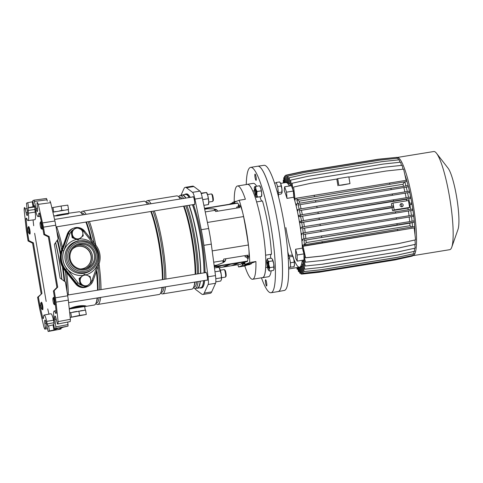 <?xml version="1.0" encoding="UTF-8"?>
<svg xmlns="http://www.w3.org/2000/svg" width="483" height="483" viewBox="0 0 483 483"><rect width="100%" height="100%" fill="white"/><g stroke="black" fill="none" stroke-linecap="round" stroke-linejoin="round"><path stroke-width="0.72" d="M40.807 305.31L39.841 305.473L42.89 318.557L43.512 318.303A9.207 1.534 80.8 0 1 44.092 315.067A9.207 1.534 80.8 0 1 44.14 315.055A9.207 1.534 80.8 0 1 46.67 321.376L47.225 323.972L54.011 322.68L54.247 323.622M28.111 220.586A9.207 1.534 -99.2 0 0 28.364 213.142L28.111 207.889L28.618 207.69L27.773 202.685L26.48 203.198L27.38 212.242A4.13 0.688 -99.2 0 1 27.265 215.581A4.13 0.688 -99.2 0 1 27.235 215.587A4.13 0.688 -99.2 0 1 26.112 212.749L24.754 207.563L24.277 207.756L24.15 210.002L26.257 229.473L28.068 240.975L28.877 240.655L27.44 232.154L25.955 218.443L26.577 218.189A9.207 1.534 -99.2 0 0 28.05 220.598A9.207 1.534 -99.2 0 0 28.111 220.586M34.812 219.674A9.388 1.564 -99.2 0 0 34.879 219.674A9.388 1.564 -99.2 0 0 34.939 219.656A9.388 1.564 -99.2 0 0 35.199 212.067L34.873 209.519L28.026 210.455M46.157 323.187L44.828 323.411A4.13 0.688 80.8 0 1 44.937 320.072A4.13 0.688 80.8 0 1 44.961 320.066A4.13 0.688 80.8 0 1 46.096 322.904L48.173 331.471L49.465 330.952L48.62 325.947L48.095 326.158M67.705 295.777L68.308 300.106L56.01 302.153L55.406 297.824L67.705 295.777L65.368 281.951L60.103 278.117L54.392 244.332L58.111 239.043L55.774 225.217L43.452 227.149L38.278 204.345L37.457 202.48L36.98 202.667L37.439 208.215A4.13 0.688 80.8 0 1 37.3 211.56A4.13 0.688 80.8 0 1 36.171 208.722L34.094 200.149L46.477 198.483L34.106 200.149M68.308 300.106L70.385 319.293L70.258 321.539L69.836 321.702M67.789 322.095L68.049 326.097L55.787 328.422L55.841 326.882L68.103 324.558M58.745 329.05L63.4 327.184L68.049 326.097M60.52 329.116L48.161 331.477L60.52 329.116L61.087 328.887L60.967 328.162M47.322 328.669L44.786 329.152L43.983 327.275L39.654 308.703L37.596 297.293L41.955 293.459L33.393 242.84L28.877 240.655M28.068 240.975L32.584 243.166L41.146 293.785M39.413 213.226L38.749 213.317L39.377 213.069L42.426 226.153L43.862 234.653L44.671 234.333L43.452 227.149M44.671 234.333L49.151 236.531L57.712 287.15L54.193 290.645L55.406 297.824M34.365 205.601L33.647 205.673L32.802 200.668L34.094 200.149M33.647 205.673L34.172 205.468M34.196 205.468L35.591 210.244A9.207 1.534 80.8 0 0 38.109 216.571L40.131 216.299M38.749 213.317A9.207 1.534 80.8 0 1 38.109 216.571M39.841 305.473L38.398 296.967L41.955 293.459M46.175 301.446L34.649 233.301M28.437 231.991L27.44 232.154M43.862 234.653L48.348 236.851L56.909 287.47L57.712 287.15M49.465 330.952L53.921 330.01L58.038 328.362L54.494 328.941L53.649 323.936L54.156 323.731L53.903 318.484A9.207 1.534 -99.2 0 1 54.199 311.022A9.207 1.534 -99.2 0 1 55.684 313.431L56.312 313.183L54.827 299.472L53.39 290.965L56.909 287.47M46.465 198.483L47.002 199.787L34.625 201.459M47.286 201.151L47.002 199.787M49.84 200.807L50.661 202.679L38.278 204.345M42.607 222.923L54.929 220.991L50.661 202.679M54.929 220.991L55.774 225.217M32.971 201.671L27.773 202.685M60.949 328.168L61.069 328.881L60.073 329.044L59.989 328.549M58.787 329.285L60.073 329.044M54.494 328.941L55.787 328.422M37.596 297.293L38.398 296.967M47.322 328.663L44.804 329.146L45.281 328.953L45.336 327.414L46.99 327.1M44.828 323.411L45.336 327.414M48.113 326.152L47.225 323.972M34.691 206.326L28.618 207.69M53.782 324.721L48.62 325.947M56.01 302.153L58.117 321.618L70.385 319.293M70.258 321.539L57.501 324.057L56.155 318.871A4.13 0.688 -99.2 0 0 55.02 316.039A4.13 0.688 -99.2 0 0 54.887 319.384L55.841 326.882M53.39 290.965L54.193 290.645M57.99 323.864L58.117 321.618M47.732 308.915L48.946 314.137M33.695 225.736L33.067 219.922M26.637 218.346L25.955 218.443M50.86 313.781A9.388 1.564 80.8 0 1 50.908 313.763A9.388 1.564 80.8 0 1 53.492 320.217L54.011 322.68M34.963 206.953L34.873 209.519M53.921 330.01L53.076 325.005M33.11 206.959L32.264 201.954M48.348 236.851L49.151 236.531M32.584 243.166L33.393 242.84M80.371 268.965A11.429 11.26 68.2 0 0 91.202 255.749A11.429 11.26 68.2 0 0 72.414 249.107M84.229 268.21A11.429 11.26 68.2 0 0 91.003 255.827A11.429 11.26 68.2 0 0 75.728 246.988M69.274 309.035L84.646 306.512L85.256 310.146M69.685 312.863L85.563 310.104L86.306 314.487L70.18 317.446M52.87 212.176L68.2 209.628L68.87 213.269M196.829 288.176A47.243 7.873 -99.2 0 0 197.493 288.23L200.753 287.699A47.243 7.873 -99.2 0 0 203.645 280.647M204.025 272.859A47.243 7.873 -99.2 0 0 200.65 238.071A47.243 7.873 -99.2 0 0 192.421 204.732M197.493 288.23A47.243 7.873 -99.2 0 0 200.379 281.178M200.765 273.39A47.243 7.873 -99.2 0 0 197.384 238.602A47.243 7.873 -99.2 0 0 189.155 205.263M61.758 279.325A47.243 7.873 -99.2 0 0 59.294 261.074A47.243 7.873 -99.2 0 0 55.527 242.714M61.896 279.428A47.086 7.849 -99.2 0 0 59.427 261.061A47.086 7.849 -99.2 0 0 55.623 242.581M64.106 281.034A47.086 7.849 -99.2 0 0 62.41 266.791M64.722 281.486A45.595 7.601 -99.2 0 0 63.219 268.198M66.932 291.201A45.595 7.601 -99.2 0 0 65.277 270.969M68.272 294.956A47.243 7.873 -99.2 0 0 66.732 272.792M85.823 306.403L94.245 305.033A47.243 7.873 -99.2 0 0 96.189 302.618L96.787 300.921A45.595 7.601 -99.2 0 0 97.494 297.92M98.061 290.108A45.595 7.601 -99.2 0 0 96.878 270.057M96.189 302.618A47.243 7.873 -99.2 0 0 97.137 297.981M97.524 290.198A47.243 7.873 -99.2 0 0 96.377 271.458M96.02 303.07L96.558 302.986A45.595 7.601 -99.2 0 0 99.148 297.655M99.709 289.842A45.595 7.601 -99.2 0 0 98.14 266.519M95.803 303.547A47.243 7.873 -99.2 0 0 97.753 304.465A47.243 7.873 -99.2 0 0 100.645 297.407M101.025 289.625A47.243 7.873 -99.2 0 0 99.045 263.996M97.753 304.465L159.136 294.473A47.243 7.873 -99.2 0 0 161.081 292.058A47.243 7.873 -99.2 0 0 162.028 287.421M162.415 279.633A47.243 7.873 -99.2 0 0 159.034 244.839A47.243 7.873 -99.2 0 0 150.805 211.506M161.081 292.058L161.678 290.361A45.595 7.601 -99.2 0 0 162.391 287.361M162.952 279.548A45.595 7.601 -99.2 0 0 159.698 244.796A45.595 7.601 -99.2 0 0 151.3 211.421M160.911 292.511L161.449 292.42A45.595 7.601 -99.2 0 0 164.039 287.089M164.6 279.277A45.595 7.601 -99.2 0 0 161.352 244.525A45.595 7.601 -99.2 0 0 152.954 211.156M160.694 292.982A47.243 7.873 -99.2 0 0 162.644 293.899A47.243 7.873 -99.2 0 0 165.536 286.848M165.917 279.065A47.243 7.873 -99.2 0 0 162.542 244.271A47.243 7.873 -99.2 0 0 154.312 210.932M162.644 293.899L191.896 289.142A47.243 7.873 -99.2 0 0 193.834 286.727A47.243 7.873 -99.2 0 0 194.782 282.084M195.168 274.302A47.243 7.873 -99.2 0 0 191.787 239.508A47.243 7.873 -99.2 0 0 183.558 206.175M193.834 286.727L194.432 285.03A45.595 7.601 -99.2 0 0 195.144 282.03M195.706 274.217A45.595 7.601 -99.2 0 0 192.451 239.465A45.595 7.601 -99.2 0 0 184.059 206.09M193.665 287.18L194.208 287.089A45.595 7.601 -99.2 0 0 196.792 281.758M197.354 273.946A45.595 7.601 -99.2 0 0 194.106 239.194A45.595 7.601 -99.2 0 0 185.707 205.824M193.46 287.633A47.086 7.849 -99.2 0 0 195.283 288.429A47.086 7.849 -99.2 0 0 198.145 281.541M198.549 273.752A47.086 7.849 -99.2 0 0 195.18 238.964A47.086 7.849 -99.2 0 0 186.933 205.625M195.283 288.429L197.312 288.097A47.086 7.849 -99.2 0 0 200.173 281.209M200.572 273.426A47.086 7.849 -99.2 0 0 197.203 238.632A47.086 7.849 -99.2 0 0 188.962 205.293M69.232 308.649L72.848 307.339C76.598 306.162 80.069 305.6 83.269 305.642L83.957 305.673C85.883 305.86 86.59 306.077 86.089 306.331L85.871 306.391M69.697 312.936L70.385 312.658M72.74 312.151L76.839 311.402M80.51 310.804L83.903 310.334M90.81 238.862A47.243 7.873 -99.2 0 0 85.914 222.065M82.647 214.875A47.243 7.873 -99.2 0 0 81.675 213.444A47.243 7.873 -99.2 0 0 79.067 211.771L67.342 213.45A1.588 1.153 82.6 0 1 68.254 213.848L57.374 215.823L53.764 216.004M62.47 247.616A47.243 7.873 -99.2 0 0 56.662 226.829M185.665 198.108A47.086 7.849 -99.2 0 0 182.182 195.144L180.153 195.476A47.086 7.849 -99.2 0 0 178.68 196.81M185.889 198.072A47.243 7.873 -99.2 0 0 182.308 194.963A47.243 7.873 -99.2 0 0 181.699 195.223M183.637 198.441A47.086 7.849 -99.2 0 0 180.153 195.476M182.067 198.694A45.595 7.601 -99.2 0 0 179.555 197.082L179.018 197.173M180.292 198.984A47.243 7.873 -99.2 0 0 179.32 197.547A47.243 7.873 -99.2 0 0 176.712 195.875L147.466 200.638A47.243 7.873 -99.2 0 0 145.908 202.123M151.04 203.748A47.243 7.873 -99.2 0 0 147.466 200.638M149.313 204.025A45.595 7.601 -99.2 0 0 146.802 202.419L146.258 202.504M147.538 204.315A47.243 7.873 -99.2 0 0 146.566 202.878A47.243 7.873 -99.2 0 0 143.958 201.206L82.575 211.198A47.243 7.873 -99.2 0 0 81.017 212.683M95.827 245.129A47.243 7.873 -99.2 0 0 89.421 221.498M86.149 214.307A47.243 7.873 -99.2 0 0 82.575 211.198M94.125 243.003A45.595 7.601 -99.2 0 0 88.063 221.715M84.422 214.591A45.595 7.601 -99.2 0 0 81.911 212.979L81.367 213.069M91.74 240.027A45.595 7.601 -99.2 0 0 86.409 221.987M61.685 249.808A45.595 7.601 -99.2 0 0 56.771 231.122M60.653 253.08A45.595 7.601 -99.2 0 0 57.598 239.767M60.357 254.656A47.086 7.849 -99.2 0 0 57.175 240.371M189.149 197.541A47.243 7.873 -99.2 0 0 185.575 194.432L182.308 194.963M53.752 215.955L68.441 213.927M57.054 215.122A8.7 0.32 -9.6 0 1 67.282 213.462A1.588 1.153 82.6 0 1 67.342 213.45L57.054 215.122A1.588 0.737 79.3 0 0 57.024 215.128A1.588 0.737 79.3 0 0 56.583 215.75L56.481 215.877M67.789 214.126L67.608 214.029A9.998 0.368 170.4 0 0 57.459 215.684L57.374 215.823M53.372 212.043L55.72 211.536M59.82 210.787L63.49 210.19M66.883 209.719L68.2 209.628M51.892 207.962L52.973 207.527L53.716 211.904M52.973 207.527L61.087 206.042L61.83 210.419M61.087 206.042L67.807 205.112L68.55 209.489M76.229 283.829L65.018 269.822L64.517 270.021L75.728 284.028A9.527 9.388 68.2 0 0 86.56 286.938L87.061 286.739A9.527 9.388 68.2 0 1 76.229 283.829L75.728 284.028M64.517 270.021A19.688 19.398 -111.8 0 1 61.287 250.925L67.288 234.116A9.527 9.388 -111.8 0 1 72.595 228.58L73.102 228.381A9.527 9.388 68.2 0 0 69.135 231.417L69.19 231.435M65.018 269.822A19.688 19.398 -111.8 0 1 61.788 250.725L67.789 233.917A9.527 9.388 -111.8 0 1 73.102 228.381L73.706 228.139A9.527 9.388 -111.8 0 1 76.127 227.529L73.706 228.139A9.527 9.388 -111.8 0 0 68.393 233.675L67.892 233.875L61.89 250.683L62.392 250.484L68.393 233.675L69.775 234.032L63.774 250.84A18.414 18.143 68.2 0 0 66.799 268.711L78.011 282.718A8.253 8.133 68.2 0 0 80.112 284.584M85.714 306.427L86.089 306.331C86.493 306.107 85.733 305.938 83.807 305.817L83.13 305.805C80.015 305.745 76.634 306.294 72.981 307.454L72.136 307.713A1.588 0.737 79.3 0 0 72.8 308.232L69.262 308.939M85.908 306.385L83.028 306.566A8.7 0.32 170.4 0 0 72.8 308.232M71.997 307.617L69.238 308.715M83.957 305.673L83.807 305.817A1.588 1.153 82.6 0 1 83.028 306.566M72.848 307.339L72.981 307.454A9.998 0.368 -9.6 0 1 83.13 305.805L83.269 305.642M70.18 317.416L79.586 315.411L78.844 311.034M79.586 315.411L86.306 314.487M71.472 316.902L70.735 312.519M194.124 204.454A4.13 0.688 -99.2 0 0 194.438 204.726A4.13 0.688 -99.2 0 0 194.426 200.391A4.13 0.688 -99.2 0 0 193.109 196.575A4.13 0.688 -99.2 0 0 192.898 196.931M206.923 280.11A4.13 0.688 -99.2 0 0 207.231 280.382A4.13 0.688 -99.2 0 0 207.225 276.047A4.13 0.688 -99.2 0 0 205.909 272.237A4.13 0.688 -99.2 0 0 205.698 272.587M246.994 257.24L247.181 258.357L248.419 258.151L248.799 256.491A13.886 2.312 -99.2 0 0 248.781 248.226A13.886 2.312 -99.2 0 0 248.383 245.002A101.605 16.935 -99.2 0 0 246.137 230.723A101.605 16.935 -99.2 0 0 243.571 216.571A13.886 2.312 -99.2 0 0 242.901 213.456A47.243 7.873 80.8 0 1 246.378 230.626A47.243 7.873 80.8 0 1 248.781 248.226A47.243 7.873 80.8 0 1 249.729 262.523L244.863 264.473M184.584 194.595A47.63 7.939 80.8 0 1 185.514 194.057A47.63 7.939 80.8 0 1 189.312 197.517M192.518 204.714A47.63 7.939 80.8 0 1 200.711 238.047A47.63 7.939 80.8 0 1 204.116 272.847M185.514 194.057L186.438 193.906A47.63 7.939 80.8 0 1 190.236 197.366M193.441 204.563A47.63 7.939 80.8 0 1 201.634 237.896A47.63 7.939 80.8 0 1 205.04 272.696M202.908 294.479L210.328 293.272A38.103 6.351 -99.2 0 0 211.669 291.883L215.545 283.286A9.527 1.588 -99.2 0 0 215.484 275.588L211.294 244.12A38.103 6.351 -99.2 0 0 210.105 236.265A38.103 6.351 -99.2 0 0 208.656 228.507L202.341 197.891A9.527 1.588 -99.2 0 0 199.956 191.129L193.852 186.529A38.103 6.351 -99.2 0 0 192.687 186.142L185.273 187.35A38.103 6.351 80.8 0 1 186.438 187.736L192.542 192.337A9.527 1.588 80.8 0 1 194.927 199.099L201.242 229.715A38.103 6.351 80.8 0 1 202.691 237.473A38.103 6.351 80.8 0 1 203.88 245.328L208.07 276.795A9.527 1.588 80.8 0 1 208.131 284.493L204.255 293.09A38.103 6.351 80.8 0 1 202.908 294.479A38.103 6.351 80.8 0 1 201.743 294.093L195.639 289.492A9.527 1.588 80.8 0 1 194.933 288.436M234.219 201.809A47.243 7.873 80.8 0 1 237.485 185.985L247.374 184.373A47.243 7.873 80.8 0 1 262.45 228.006A47.243 7.873 80.8 0 1 262.553 277.64L252.669 279.246A47.243 7.873 -99.2 0 0 255.905 261.514L249.729 262.523M237.485 185.985A47.243 7.873 80.8 0 1 245.376 199.256L239.194 200.264A47.243 7.873 80.8 0 1 242.901 213.456A13.886 2.312 -99.2 0 0 240.299 206.223L239.435 205.058L238.197 205.263L239.067 206.422A13.886 2.312 -99.2 0 1 239.725 207.587L215.623 211.512A13.886 2.312 -99.2 0 0 214.959 210.346L213.872 208.879L207.666 208.771L204.689 209.254M247.181 258.357L247.568 256.69A13.886 2.312 -99.2 0 0 247.773 255.181L223.671 259.105A13.886 2.312 -99.2 0 1 223.466 260.615L222.977 262.716L217.181 265.028L214.144 265.523M222.778 261.557L225.338 260.766M237.859 264.684A47.243 7.873 80.8 0 0 238.596 266.978L242.75 265.318M229.051 204.327L232.1 203.108M234.213 202.262L239.194 200.264M238.596 266.978L244.778 265.976A47.243 7.873 -99.2 0 0 252.669 279.246M180.95 195.349L183.926 188.738A38.103 6.351 80.8 0 1 185.273 187.35M203.766 280.623A47.63 7.939 80.8 0 1 200.813 288.073A47.63 7.939 80.8 0 1 199.763 287.856M204.695 280.472A47.63 7.939 80.8 0 1 201.743 287.922L200.813 288.073M214.718 210.02L216.77 209.9M238.391 206.38L238.197 205.263M244.778 265.976L247.121 265.034M241.343 263.531L243.661 262.649A0.634 0.628 -111.8 0 1 244.386 263.175L244.495 263.803A1.141 1.129 68.2 0 0 245.799 264.75L250.864 263.923L250.78 263.422L255.905 261.514M247.018 257.107A13.971 2.33 -99.2 0 0 247.224 255.272M238.433 206.44A13.971 2.33 80.8 0 1 239.115 207.69M266.839 284.94A3.176 0.531 -99.2 0 0 266.387 281.541A3.176 0.531 -99.2 0 0 265.602 279.735A3.176 0.531 -99.2 0 0 265.384 280.804A3.176 0.531 -99.2 0 0 265.837 284.203A3.176 0.531 -99.2 0 0 266.622 286.008A3.176 0.531 -99.2 0 0 266.839 284.94M256.292 179.296A3.176 0.531 -99.2 0 0 255.833 175.897A3.176 0.531 -99.2 0 0 255.048 174.097A3.176 0.531 -99.2 0 0 254.831 175.16A3.176 0.531 -99.2 0 0 255.284 178.559A3.176 0.531 -99.2 0 0 256.068 180.364A3.176 0.531 -99.2 0 0 256.292 179.296M265.704 267.473A10.161 1.69 -99.2 0 0 265.716 267.54L267.461 267.256M270.558 258.272A10.161 1.69 80.8 0 1 270.54 257.578A10.161 1.69 80.8 0 1 271.029 254.306M246.264 184.554A63.502 10.584 80.8 0 1 250.635 167.372A63.502 10.584 80.8 0 1 260.464 182.954A63.502 10.584 80.8 0 1 274.29 251.371A63.502 10.584 80.8 0 1 271.035 292.728A63.502 10.584 80.8 0 1 261.448 277.816M250.635 167.372L257.741 166.218A63.502 10.584 80.8 0 1 267.57 181.801A63.502 10.584 80.8 0 1 281.396 250.218A63.502 10.584 80.8 0 1 278.148 291.569L271.035 292.728M256.606 201.9L262.48 200.946A47.31 7.885 80.8 0 1 271.494 254.233L265.62 255.187A10.161 1.69 -99.2 0 0 265.608 255.181A47.31 7.885 80.8 0 0 256.606 201.9A10.161 1.69 -99.2 0 1 256.6 201.912M265.716 267.54A47.31 7.885 80.8 0 1 262.565 277.701A47.31 7.885 80.8 0 1 262.154 277.701M271.186 270.788A47.31 7.885 80.8 0 1 268.439 276.747L262.565 277.701M261.774 201.061A10.161 1.69 80.8 0 1 260.011 196.865M246.97 184.44A47.31 7.885 80.8 0 1 247.362 184.313L253.237 183.353A47.31 7.885 80.8 0 1 256.678 186.245M254.505 190.761L252.778 191.039A10.161 1.69 -99.2 0 0 252.79 191.111M247.362 184.313A47.31 7.885 80.8 0 1 252.778 191.039M28.515 232.281A3.176 0.531 -99.2 0 0 29.065 233.518A3.176 0.531 -99.2 0 0 29.366 232.021A3.176 0.531 -99.2 0 0 28.787 228.55A3.176 0.531 -99.2 0 0 28.062 227.342A3.176 0.531 -99.2 0 0 28.515 232.281M28.062 227.342L28.563 226.63A3.81 0.634 80.8 0 1 28.66 226.557A3.81 0.634 80.8 0 1 29.433 228.079A3.81 0.634 80.8 0 1 30.109 231.967A3.81 0.634 80.8 0 1 29.88 234.08A3.81 0.634 80.8 0 1 29.765 234.038L29.065 233.518M42.166 308.595A3.176 0.531 -99.2 0 0 41.737 304.803A3.176 0.531 -99.2 0 0 40.856 303.004A3.176 0.531 -99.2 0 0 40.729 303.553A3.176 0.531 -99.2 0 0 41.049 306.844A3.176 0.531 -99.2 0 0 41.864 309.18A3.176 0.531 -99.2 0 0 42.166 308.595M40.856 303.004L41.357 302.286A3.81 0.634 80.8 0 1 41.453 302.213A3.81 0.634 80.8 0 1 42.48 304.749A3.81 0.634 80.8 0 1 42.927 308.999A3.81 0.634 80.8 0 1 42.679 309.736A3.81 0.634 80.8 0 1 42.564 309.7L41.864 309.18M224.305 269.617L225.006 270.136A3.176 0.531 80.8 0 1 225.555 271.374A3.176 0.531 80.8 0 1 226.014 276.312L225.513 277.031A3.81 0.634 -99.2 0 0 224.963 271.102A3.81 0.634 -99.2 0 0 224.305 269.617A3.81 0.634 -99.2 0 0 224.19 269.58L220.326 270.208M53.746 299.339A3.176 0.531 -99.2 0 0 53.021 298.132A3.176 0.531 -99.2 0 0 53.474 303.07A3.176 0.531 -99.2 0 0 54.03 304.308A3.176 0.531 -99.2 0 0 54.325 302.811A3.176 0.531 -99.2 0 0 53.746 299.339M53.021 298.132L53.522 297.413A3.81 0.634 80.8 0 1 53.619 297.341A3.81 0.634 80.8 0 1 54.392 298.868A3.81 0.634 80.8 0 1 55.068 302.75A3.81 0.634 80.8 0 1 54.845 304.864A3.81 0.634 80.8 0 1 54.73 304.827L54.03 304.308M221.546 277.731L225.416 277.103A3.81 0.634 -99.2 0 0 225.513 277.031M211.506 193.961L212.206 194.48A3.176 0.531 80.8 0 1 213.021 196.816A3.176 0.531 80.8 0 1 213.341 200.101A3.176 0.531 80.8 0 1 213.214 200.656L212.713 201.369A3.81 0.634 -99.2 0 0 212.864 200.705A3.81 0.634 -99.2 0 0 212.484 196.762A3.81 0.634 -99.2 0 0 211.506 193.961A3.81 0.634 -99.2 0 0 211.391 193.918L207.527 194.552M208.753 202.069L212.617 201.441A3.81 0.634 -99.2 0 0 212.713 201.369M40.101 223.025A3.176 0.531 -99.2 0 0 40.415 226.316A3.176 0.531 -99.2 0 0 41.23 228.652A3.176 0.531 -99.2 0 0 41.532 228.067A3.176 0.531 -99.2 0 0 41.103 224.275A3.176 0.531 -99.2 0 0 40.222 222.47A3.176 0.531 -99.2 0 0 40.101 223.025M40.222 222.47L40.723 221.757A3.81 0.634 80.8 0 1 40.82 221.685A3.81 0.634 80.8 0 1 41.846 224.221A3.81 0.634 80.8 0 1 42.293 228.471A3.81 0.634 80.8 0 1 42.045 229.208A3.81 0.634 80.8 0 1 41.93 229.171L41.23 228.652M215.738 277.84L215.823 279.059M215.829 281.843L220.689 281.052L221.48 279.355A6.031 1.008 -99.2 0 0 221.22 274.302A6.031 1.008 -99.2 0 0 219.91 269.043A6.031 1.008 -99.2 0 0 219.53 268.355A6.031 1.008 -99.2 0 0 219.469 268.282M221.383 279.742L221.48 279.355A6.031 1.008 80.8 0 1 221.383 279.742A6.031 1.008 80.8 0 1 221.371 279.778M214.971 271.718L215.007 272.02M221.48 279.355L221.22 274.302L219.354 268.131L218.594 267.304L214.47 267.98M221.214 277.822L216.082 278.661M220.17 270.951L215.038 271.784M201.2 193.526L201.387 194.106M201.417 193.526L206.464 192.482L207.829 195.639A6.031 1.008 80.8 0 1 208.734 201.592L207.829 195.639A6.031 1.008 -99.2 0 0 206.736 192.693L206.621 192.548M208.439 204.502L208.59 204.086A6.031 1.008 -99.2 0 0 208.734 201.592L208.36 204.593L203.874 205.323M202.564 198.96L202.8 200.107M206.464 192.482L201.061 193.146M208.058 198.761L202.926 199.594M204.611 208.898A6.351 2.18 174.3 0 1 206.483 208.837L207.177 208.849M213.999 209.054A6.351 2.18 174.3 0 1 217.09 210.232L217.712 211.174M236.61 207.104L237.183 208.004M236.64 207.183L239.007 206.344M237.491 202.951L204.496 208.324L237.473 202.957A3.683 0.616 80.8 0 1 237.491 202.951A3.683 0.616 80.8 0 1 237.739 203.144L239.043 205.124M217.471 211.21L217.139 210.709M216.136 210.002A6.351 2.18 -5.7 0 0 214.386 209.568M234.647 202.588L234.774 203.343A1.141 1.129 -111.8 0 1 234.786 203.391M234.05 203.512L234.177 202.794A1.141 1.129 -111.8 0 1 235.1 201.489L236.851 201.2M234.865 201.556L232.752 202.401A1.141 1.129 -111.8 0 0 232.063 203.639L232.094 203.832M248.081 264.569L246.264 264.932L248.081 264.569M233.814 265.131L231.635 265.565L233.814 265.131M235.269 264.545L233.09 264.98L235.269 264.545M236.73 263.959L234.551 264.4L236.73 263.959M238.185 263.374L236.006 263.815L238.185 263.374M239.646 262.794L237.467 263.229L239.646 262.794M224.849 266.586L222.669 267.027L224.849 266.586M226.31 266L224.13 266.441L226.31 266M227.771 265.421L225.591 265.855L227.771 265.421M229.226 264.835L227.046 265.276L229.226 264.835M230.687 264.249L228.507 264.69L230.687 264.249M218.642 267.353L215.394 267.83M218.805 266.876L216.626 267.316L218.805 266.876M220.266 266.29L218.087 266.731L220.266 266.29M221.727 265.71L219.542 266.145L221.727 265.71M214.367 265.487A6.351 2.18 174.3 0 1 214.162 265.638A6.351 2.608 166.4 0 0 215.062 265.372M223.122 262.094A6.351 2.608 166.4 0 0 224.818 260.844M225.827 258.755L225.549 260.216L225.627 258.785M248.087 258.206L247.544 261.098A3.683 0.616 80.8 0 1 247.368 261.466L243.655 262.607M247.489 257.028L245.044 256.89L245.292 255.585M225.549 260.216A6.351 2.608 -13.6 0 1 222.989 262.674M222.47 262.921A6.351 2.608 -13.6 0 1 222.005 263.114L216.07 265.499A6.351 2.608 -13.6 0 1 214.223 266.097M242.013 263.603L240.323 264.286A3.683 0.616 80.8 0 1 240.299 264.292A3.683 0.616 80.8 0 1 240.28 264.292L219.034 267.751L240.323 264.286M241.349 263.579L241.796 263.507M244.549 262.462A1.141 1.129 -111.8 0 1 244.881 263.096L245.008 263.845A0.507 0.501 -111.8 0 0 245.388 264.261M244.386 263.175L242.273 264.02L242.381 264.648A1.141 1.129 68.2 0 0 243.686 265.596L249.47 264.63L250.864 263.923M242.273 264.02A0.634 0.628 68.2 0 0 241.554 263.495M250.78 263.422L245.587 264.267M251.389 263.857L251.305 263.356L251.383 263.857M287.808 251.945L289.565 258.405A5.718 0.954 80.8 0 1 290.211 267.165A5.718 0.954 80.8 0 1 290.174 267.177A5.718 0.954 80.8 0 1 290.138 267.177M263.972 165.313A63.394 10.566 80.8 0 1 284.167 223.864A63.394 10.566 80.8 0 1 284.336 290.452L278.178 291.563A63.502 10.584 80.8 0 0 278.003 224.867A63.502 10.584 80.8 0 0 257.771 166.212L263.972 165.313M293.779 197.263A42.866 7.142 80.8 0 1 299.454 222.15A42.866 7.142 80.8 0 1 302.388 248.135L295.59 249.246A42.866 7.142 80.8 0 1 295.656 258.055L297.202 261.122L304 260.011L303.952 253.889L302.388 248.135A42.866 7.142 -99.2 0 0 299.454 222.15A42.866 7.142 -99.2 0 0 293.779 197.263L286.98 198.368A42.866 7.142 80.8 0 0 284.252 190.622L284.632 186.788L291.43 185.683L293.326 191.063L293.779 197.263M287.343 182.308L285.779 182.562A42.866 7.142 80.8 0 1 289.389 186.015A42.866 7.142 -99.2 0 0 285.779 182.562L280.641 183.395M302.225 260.301A42.866 7.142 80.8 0 1 299.551 267.177A42.866 7.142 -99.2 0 0 302.225 260.301M274.525 183.129L275.992 182.894A5.718 0.954 80.8 0 1 278.166 191.033L278.631 197.342M295.59 249.246L297.154 255L303.952 253.889M297.154 255L297.202 261.122M284.632 186.788L286.528 192.168L293.326 191.063M286.528 192.168L286.98 198.368M400.081 205.432A1.588 1.564 68.2 0 0 402.218 206.652A1.588 1.564 68.2 0 0 403.172 204.925A1.588 1.564 68.2 0 0 401.041 203.705A1.588 1.564 68.2 0 0 400.081 205.432M401.439 206.748A1.588 1.564 68.2 0 0 400.407 204.17M393.011 203.041L408.461 200.53L409.626 207.412L394.176 209.924L393.011 203.041L391.351 203.711A41.592 6.931 -99.2 0 1 391.791 206.199M393.428 207.219L393.216 205.969L301.597 220.918L300.1 221.401L300.311 222.657L303.686 222.156L392.057 207.768L393.428 207.219L300.311 222.657M408.213 209.737A41.592 6.931 -99.2 0 0 407.966 208.076L392.516 210.594A41.592 6.931 -99.2 0 0 392.057 207.768M392.516 210.594L394.176 209.924M304.387 226.642A41.592 6.931 -99.2 0 0 303.686 222.156M406.728 200.813A41.592 6.931 -99.2 0 0 406.438 199.274L410.743 198.284L393.591 201.043L299.243 216.674L406.438 199.274M303.421 220.616A41.592 6.931 -99.2 0 0 302.612 216.173M301.47 220.96A42.866 7.142 -99.2 0 0 300.649 216.444M410.743 198.284L410.532 197.034L317.977 212.061L300.523 214.941L298.989 215.436L299.243 216.674M300.372 214.989A42.866 7.142 -99.2 0 0 299.46 210.606L409.566 192.439L299.46 210.606M409.566 192.439L409.355 191.183L299.351 209.091L297.739 209.61L298.041 210.836M299.14 209.157A42.866 7.142 -99.2 0 0 298.156 204.991L408.31 186.806L298.156 204.991M408.31 186.806L408.099 185.557L298.089 203.464L296.369 204.019L296.719 205.227M297.8 203.56A42.866 7.142 -99.2 0 0 296.761 199.69L406.988 181.475L296.761 199.69M406.988 181.475L406.777 180.225L296.767 198.133L294.98 198.712L295.282 199.932M295.095 199.376L295.059 199.382A42.866 7.142 -99.2 0 0 294.847 198.67L293.604 187.042L295.059 199.382M293.507 193.52L294.123 193.423M399.839 162.27L399.284 159.788L381.818 161.666L306.421 173.94L289.076 177.774L290.223 185.949M398.354 159.885L397.968 158.17L380.501 160.048L305.105 172.322L287.759 176.156L288.593 183.468L289.746 183.637M396.96 158.279L396.754 157.355L379.288 159.233L303.892 171.507L286.745 175.263L287.367 182.52L288.484 182.483M319.052 218.038L319.263 219.294M301.652 266.779L299.551 267.177A42.866 7.142 -99.2 0 1 293.736 258.882M302.593 265.783L301.519 266.199L303.107 273.257L320.567 271.38L395.969 259.105L413.11 255.35L413.158 253.895M303.33 263.821L302.406 263.972L302.292 264.442L303.91 271.633L321.37 269.755L396.772 257.487L413.913 253.732L413.871 251.48M303.831 260.886L302.919 261.031L302.859 261.732L304.544 269.236L322.01 267.359L397.406 255.084L414.553 251.335L414.42 248.328M304.03 251.891L303.433 251.987M397.455 229.286L397.666 230.536L414.819 227.783L414.607 226.527L302.835 244.996A42.866 7.142 80.8 0 1 302.871 245.587A42.866 7.142 80.8 0 1 302.919 246.39L305.365 257.831L322.825 255.954L398.227 243.686L415.573 239.846L414.227 228.145M304.362 244.513A42.866 7.142 -99.2 0 0 304.042 240.353L409.807 223.194L414.287 222.132L304.042 240.353M414.287 222.132L414.076 220.882L304.067 238.789L302.479 239.302L302.557 240.594M303.898 238.844A42.866 7.142 -99.2 0 0 303.433 234.466L413.599 216.275L303.433 234.466M413.599 216.275L413.388 215.026L303.384 232.927L301.857 233.422L301.984 234.702M303.252 232.969A42.866 7.142 -99.2 0 0 302.654 228.459L412.772 210.292L302.654 228.459M412.772 210.292L412.56 209.036L302.551 226.944L301.06 227.427L301.229 228.694M302.436 226.98A42.866 7.142 -99.2 0 0 301.724 222.421M285.876 227.59A42.866 7.142 -99.2 0 0 292.577 255.676M415 234.816A42.866 7.142 -99.2 0 0 414.758 227.819M414.722 227.221A42.866 7.142 -99.2 0 0 411.933 203.844A42.866 7.142 -99.2 0 0 406.964 181.336M410.586 209.356A42.866 7.142 -99.2 0 0 409.874 204.822L411.818 204.261L409.167 204.689M411.401 215.34A42.866 7.142 -99.2 0 0 410.804 210.854M412.047 221.208A42.866 7.142 -99.2 0 0 411.582 216.861M412.512 226.865A42.866 7.142 -99.2 0 0 412.192 222.754M406.65 180.25A42.866 7.142 -99.2 0 0 404.857 174.665M405.937 185.907A42.866 7.142 -99.2 0 0 404.911 182.085M407.284 191.522A42.866 7.142 -99.2 0 0 406.312 187.392M408.515 197.354A42.866 7.142 -99.2 0 0 407.61 193.001M409.62 203.331A42.866 7.142 -99.2 0 0 408.805 198.839M300.758 266.924L302.352 273.994L319.812 272.116L395.209 259.842L412.355 256.087L412.295 255.531A49.725 8.289 -99.2 0 0 413.128 255.64A49.725 8.289 -99.2 0 0 413.019 203.409A49.725 8.289 -99.2 0 0 397.153 157.482A49.725 8.289 -99.2 0 0 396.803 157.591M413.128 255.64L449.739 249.681A49.725 8.289 -99.2 0 0 451.786 247.139A49.725 8.289 -99.2 0 0 449.631 197.45A49.725 8.289 -99.2 0 0 436.511 153.286A49.725 8.289 -99.2 0 0 433.764 151.523L397.153 157.482M451.786 247.139L458.029 229.328A32.385 5.398 -99.2 0 0 456.622 196.961A32.385 5.398 -99.2 0 0 448.079 168.199L436.511 153.286M409.21 204.943L409.874 204.822M408.956 203.44L411.601 203.011L411.818 204.261M305.836 238.493A41.592 6.931 -99.2 0 0 305.383 234.201M305.196 232.631A41.592 6.931 -99.2 0 0 304.61 228.187M411.939 227.251L410.007 225.706L306.18 242.605L304.858 244.682M306.18 242.605A41.592 6.931 -99.2 0 0 305.981 240.093M409.662 221.588A41.592 6.931 -99.2 0 0 409.21 217.296M409.023 215.726A41.592 6.931 -99.2 0 0 408.437 211.288M410.007 225.706A41.592 6.931 -99.2 0 0 409.807 223.194M414.819 227.783L303.028 246.264L302.847 245.201M304.598 244.434L304.809 245.684L303.028 246.264M302.316 214.645A41.592 6.931 -99.2 0 0 301.416 210.334M406.137 197.74A41.592 6.931 -99.2 0 0 405.237 193.435M301.072 208.807A41.592 6.931 -99.2 0 0 300.1 204.732M404.899 191.902A41.592 6.931 -99.2 0 0 403.927 187.827M299.708 203.198A41.592 6.931 -99.2 0 0 299.164 201.157L297.244 199.624M403.534 186.293A41.592 6.931 -99.2 0 0 402.991 184.258L299.164 201.157M404.307 182.2L402.991 184.258M348.883 177.08L386.146 171.012L403.613 169.135L406.131 180.328M342.803 185.013L338.867 185.412L349.988 183.6L342.797 184.989M293.604 187.042L310.75 183.286L336.82 179.042M337.961 185.774L336.814 179.018L337.72 178.656L348.847 176.844L349.988 183.6M338.867 185.412L337.72 178.656M283.938 179.948L283.255 180.099L283.575 182.918M283.255 180.099L283.37 182.954M289.275 177.696L290.211 185.883M291.104 185.732L290.47 180.171L307.816 176.331L383.212 164.063L400.679 162.179L401.397 165.391M290.669 180.087L291.309 185.701M292.559 188.889L291.919 183.299L309.265 179.465L384.661 167.19L402.128 165.313L403.003 169.201M292.118 183.22L292.867 189.771M314.222 195.253L314.433 196.509M296.767 198.133L296.979 199.382M389.624 182.985L389.835 184.234M390.946 188.316L391.158 189.565M315.55 200.584L315.761 201.84M298.089 203.464L298.301 204.714M287.959 176.078L288.84 183.788M286.745 175.263L287.59 182.628M395.68 157.47L378.195 159.233L302.793 171.507L285.652 175.263L286.268 182.483M285.652 175.263L286.473 182.447M285.513 175.903L284.493 176.162L285.236 182.652M284.692 176.078L285.441 182.616M284.65 177.533L283.69 177.78L284.264 182.809M283.889 177.702L284.469 182.773M316.806 206.217L317.017 207.467M392.202 193.943L392.413 195.192M299.351 209.091L299.563 210.346M317.977 212.061L318.188 213.311M393.379 199.787L393.591 201.043M300.523 214.941L300.734 216.191M301.597 220.918L301.809 222.168M320.012 224.064L320.223 225.32M395.408 211.796L395.619 213.045M302.551 226.944L302.769 228.193M322.058 241.56L322.27 242.81L397.666 230.536M322.27 242.81L304.809 245.684M415.573 239.846L398.427 243.601L323.03 255.875L305.564 257.753L302.871 245.587M304.544 269.236L322.01 267.359M322.209 267.28L397.406 255.084M397.606 255.006L414.752 251.251M304.749 269.158L302.919 261.031M322.469 264.225L305.208 266.024L322.469 264.225L397.865 251.951L415.211 248.117L414.794 244.483M305.002 266.103L303.65 260.071M322.668 264.141L397.865 251.951M398.064 251.872L415.211 248.117M305.208 266.024L303.861 260.035M322.741 260.403L305.479 262.197L322.741 260.403L398.137 248.129L415.283 244.374L415 240.009M305.28 262.281L303.97 256.467M322.946 260.319L398.137 248.129M398.342 248.051L415.489 244.295M305.479 262.197L303.964 255.459M396.917 223.641L397.129 224.891M321.521 235.909L321.732 237.159M304.067 238.789L304.278 240.039M320.839 230.053L321.05 231.303M396.235 217.779L396.446 219.028M303.384 232.927L303.596 234.183M414.118 253.647L396.972 257.403L321.575 269.677L304.109 271.555L302.406 263.972M413.315 255.272L396.169 259.027L320.772 271.301L303.306 273.179L301.676 265.934M319.812 272.116L395.009 259.926L412.355 256.087M319.613 272.195L302.147 274.072L300.559 267.002M299.454 271.543L298.524 271.645L297.588 267.497M299.442 271.488L298.524 271.645M298.723 271.561L297.8 267.461M297.963 269.158L297.13 269.248L296.767 267.63M297.951 269.103L297.13 269.248M297.329 269.17L296.979 267.594M300.837 273.094L300.04 273.179L298.723 267.31M300.849 273.155L299.84 273.263L298.512 267.347M302.11 273.903L301.253 273.994L299.714 267.147M302.123 273.964L301.054 274.078L299.502 267.184M407.966 208.076L409.626 207.412M267.268 262.118A3.176 0.531 80.8 0 1 267.407 261.877A3.176 0.531 80.8 0 1 267.6 261.985A3.176 0.531 80.8 0 1 268.457 264.919A3.176 0.531 80.8 0 1 268.572 267.98A3.176 0.531 80.8 0 1 268.463 268.137A3.176 0.531 80.8 0 1 268.222 267.956M273.939 269.321A5.398 0.9 -99.2 0 0 273.97 269.254A5.398 0.9 -99.2 0 0 274.084 268.639A5.398 0.9 -99.2 0 0 273.734 263.857A5.398 0.9 -99.2 0 0 272.527 259.425A5.398 0.9 -99.2 0 0 272.309 259.063A5.398 0.9 -99.2 0 0 272.285 259.033M269.442 271.072L268.288 269.786A5.398 0.9 -99.2 0 0 268.506 270.142A5.398 0.9 -99.2 0 0 268.832 270.323A5.398 0.9 -99.2 0 0 269.14 269.442L269.442 271.072L273.45 270.42L273.897 269.454L273.734 263.857L272.309 259.063M272.527 259.425L271.368 258.139L267.365 258.791L267.582 260.228A5.398 0.9 -99.2 0 0 266.845 259.957A5.398 0.9 -99.2 0 0 266.725 260.572A5.398 0.9 -99.2 0 0 267.081 265.348A5.398 0.9 80.8 0 0 268.288 269.786M269.14 269.442A5.398 0.9 -99.2 0 0 268.789 264.666A5.398 0.9 -99.2 0 0 267.582 260.228L268.741 261.514L268.789 264.666L269.78 267.66L269.14 269.442M266.87 259.89L267.365 258.791M273.783 267.008L269.78 267.66M272.744 260.868L268.741 261.514M254.921 189.113A3.176 0.531 80.8 0 1 255.253 188.98A3.176 0.531 80.8 0 1 256.087 191.799A3.176 0.531 80.8 0 1 256.225 194.975A3.176 0.531 80.8 0 1 255.875 194.957M256.443 191.66A5.398 0.9 -99.2 0 0 255.875 189.046L257.041 191.534L256.775 194.365A5.398 0.9 -99.2 0 0 256.443 191.66M254.662 186.806L255.652 186.408L255.875 189.046A5.398 0.9 -99.2 0 0 254.686 186.686A5.398 0.9 -99.2 0 0 254.499 186.951A5.398 0.9 -99.2 0 0 254.396 189.638A5.398 0.9 -99.2 0 0 255.296 194.957A5.398 0.9 -99.2 0 0 256.153 197.142A5.398 0.9 -99.2 0 0 256.485 197.324L261.43 196.515L261.72 193.562A5.398 0.9 -99.2 0 0 260.82 188.243A5.398 0.9 -99.2 0 0 259.963 186.064L259.751 185.792M259.631 185.883L260.82 188.243L261.72 193.562A5.398 0.9 80.8 0 1 261.617 196.249L261.551 196.442M261.43 196.515L257.451 197.046L256.775 194.365A5.398 0.9 80.8 0 1 256.485 197.324L256.461 197.444M257.451 197.046L256.485 197.324M261.049 190.882L257.041 191.534M259.655 185.756L255.652 186.408M267.292 262.354A2.795 0.465 -99.2 0 0 267.105 262.354A2.795 0.465 -99.2 0 0 267.153 265.052A2.795 0.465 -99.2 0 0 267.956 267.757A2.795 0.465 -99.2 0 0 267.993 267.787A2.795 0.465 -99.2 0 0 268.162 265.529A2.795 0.465 -99.2 0 0 267.292 262.354M293.996 266.809L294.449 264.43A5.398 0.9 -99.2 0 1 294.298 265.946L294.002 266.791L290.271 267.129M292.565 255.67L292.632 255.742A5.398 0.9 -99.2 0 0 292.632 255.749A5.398 0.9 -99.2 0 1 293.809 259.208A5.398 0.9 -99.2 0 1 294.449 264.43L293.809 259.208L292.565 255.67L291.484 255.133L288.792 255.567M292.71 256.364L289.226 256.932L289.462 258.043M293.966 262.203L290.482 262.77L290.488 263.682M290.229 261.611L290.482 262.77M290.506 266.459L290.512 267.377M254.728 191.503A2.795 0.465 -99.2 0 0 255.64 194.782A2.795 0.465 -99.2 0 0 255.827 192.608A2.795 0.465 -99.2 0 0 254.758 189.348A2.795 0.465 -99.2 0 0 254.728 191.503M278.419 194.438L281.136 193.997L281.951 192.946L281.824 192.047L278.293 192.747M281.824 192.047L281.927 188.956L281.082 186.021L277.598 186.583L277.743 187.784M278.202 191.485L278.341 192.614M281.082 186.021L280.834 183.902L279.651 181.934L276.167 182.502L276.451 183.317M276.028 182.888L276.167 182.502M281.951 192.94L281.951 192.94A5.398 0.9 80.8 0 0 281.927 188.956A5.398 0.9 -99.2 0 0 280.834 183.902A5.398 0.9 -99.2 0 0 280.291 182.755L279.651 181.934M277.314 185.774L277.598 186.583M76.622 245.569A12.461 12.28 -111.8 0 1 85.853 268.62M69.341 258.755A13.415 13.216 -111.8 0 1 80.16 243.414A13.415 13.216 -111.8 0 1 95.447 254.505A13.415 13.216 -111.8 0 1 84.628 269.852A13.415 13.216 -111.8 0 1 69.341 258.755M94.372 254.716A12.461 12.28 68.2 0 0 77.612 245.123A12.461 12.28 68.2 0 0 70.113 258.665A12.461 12.28 68.2 0 0 86.874 268.264A12.461 12.28 68.2 0 0 94.372 254.716M62.464 249.077A19.688 19.398 68.2 0 0 66.37 271.343M67.892 233.875A9.527 9.388 68.2 0 1 69.238 231.375L69.135 231.417M76.332 283.787A9.527 9.388 -111.8 0 0 78.427 285.725L78.331 285.767A9.527 9.388 68.2 0 0 87.061 286.739L87.664 286.497A9.527 9.388 -111.8 0 1 76.833 283.587L76.332 283.787L65.12 269.78L65.622 269.58A19.688 19.398 -111.8 0 1 62.392 250.484L63.774 250.84M71.713 231.327L76.447 227.402L79.405 228.483L82.219 229.618L83.257 235.758L77.956 239.912L72.184 237.696L72.752 237.473L71.713 231.327L71.146 231.556L72.184 237.696M76.447 227.402L71.146 231.556M78.524 239.689L72.752 237.473M80.963 237.69A5.398 5.319 68.2 0 0 82.816 232.661A5.398 5.319 -111.8 0 0 74.153 229.334A5.398 5.319 -111.8 0 0 75.71 238.548A5.398 5.319 -111.8 0 0 80.963 237.69M79.647 278.256L84.38 274.332L87.345 275.407L90.158 276.548L91.196 282.688L85.896 286.842L80.118 284.626L80.685 284.396L79.647 278.256L79.079 278.486L80.118 284.626M84.38 274.332L79.079 278.486M86.457 286.612L80.685 284.396M88.902 284.62A5.398 5.319 68.2 0 0 90.75 279.591A5.398 5.319 -111.8 0 0 82.092 276.264A5.398 5.319 -111.8 0 0 83.65 285.477A5.398 5.319 -111.8 0 0 88.902 284.62M35.199 212.067L28.364 213.142M27.416 212.544L26.112 212.749M28.111 207.889L34.879 206.966M26.921 208.65L25.285 208.873M37.475 208.517L36.171 208.722M56.215 319.16L54.887 319.384M47.304 328.573L45.281 328.953M53.492 320.217L46.67 321.376M67.789 233.917L67.288 234.116M61.788 250.725L61.287 250.925M248.383 245.002L212.2 250.894M211.294 244.12L203.88 245.328M214.959 210.346L205.239 211.928M223.466 260.615L213.703 262.203M208.656 228.507L201.242 229.715M215.484 275.588L208.07 276.795M215.545 283.286L208.131 284.493M211.669 291.883L204.255 293.09M193.852 186.529L186.438 187.736M199.956 191.129L192.542 192.337M202.341 197.891L194.927 199.099M248.799 256.491L247.568 256.69M240.299 206.223L239.067 206.422M243.571 216.571L207.406 222.458M237.739 203.144L204.538 208.547M232.063 203.639L234.177 202.794M214.277 266.513L247.544 261.098M247.368 261.466L214.319 266.839M245.799 264.75L243.686 265.596M244.495 263.803L242.381 264.648M246.07 256.781L246.179 257.24M289.565 258.405L288.303 258.61M278.166 191.033L277 191.226M91.13 282.175A8.253 8.133 68.2 0 0 91.993 280.436L97.995 263.633A18.414 18.143 68.2 0 0 94.976 245.762L95.767 245.05A19.688 19.398 -111.8 0 1 99.842 254.185M95.767 245.05L84.549 231.043L95.743 245.056C97.904 247.749 99.269 250.792 99.86 254.191C100.422 257.59 100.132 260.905 98.991 264.141L92.984 280.925M65.175 259.727A16.44 16.199 -111.8 0 1 79.894 240.751L80.957 240.679A16.096 15.861 -111.8 0 1 92.362 269.17A16.096 15.861 -111.8 0 1 66.539 259.256A16.096 15.861 -111.8 0 1 80.957 240.679C89.983 240.818 95.622 245.31 97.88 254.155C98.695 260.168 96.86 265.173 92.362 269.17L91.547 269.846A16.44 16.199 -111.8 0 1 65.175 259.727M82.726 275.467A18.342 18.07 -111.8 0 1 63.038 260.144A18.342 18.07 -111.8 0 1 76.622 239.405M79.399 238.982A18.342 18.07 -111.8 0 1 85.908 274.875M96.823 254.281A14.828 14.611 -111.8 0 1 84.863 271.247A14.828 14.611 -111.8 0 1 67.964 258.979A14.828 14.611 -111.8 0 1 79.924 242.019A14.828 14.611 -111.8 0 1 96.823 254.281M99.842 254.197A19.688 19.398 -111.8 0 1 98.985 264.116M84.549 231.043L76.676 227.487A9.527 9.388 -111.8 0 1 84.531 231.049L83.764 231.755A8.253 8.133 68.2 0 0 82.382 230.397M91.993 280.436L92.99 280.949A9.527 9.388 -111.8 0 1 87.664 286.497C90.23 285.417 92.005 283.563 92.99 280.949L98.991 264.141L97.995 263.633M78.011 282.718L76.833 283.587L65.622 269.58L66.799 268.711M94.976 245.762L83.764 231.755M73.313 229.757A8.253 8.133 68.2 0 0 71.297 231.429M71.152 231.599A8.253 8.133 68.2 0 0 69.775 234.032M80.305 284.698A8.253 8.133 68.2 0 0 82.768 285.64M28.05 220.598L34.879 219.674M54.199 311.022L56.04 310.678M44.14 315.055L50.908 313.763M180.419 198.966L179.32 197.547M147.665 204.297L146.566 202.878M82.774 214.857L81.675 213.444M53.619 297.341L54.446 297.208M67.584 295.071L206.217 272.503M54.845 304.864L55.4 304.773M68.58 302.63L207.442 280.025M42.045 229.208L42.921 229.063M56.058 226.925L194.649 204.369M40.82 221.685L41.363 221.594M54.567 219.445L193.423 196.847M290.174 267.177L288.671 267.419M288.689 268.946L299.551 267.177M267.105 262.354L267.407 261.925M267.993 267.787L268.409 268.101M255.64 194.782L256.062 195.096M254.758 189.348L255.054 188.919"/></g></svg>
